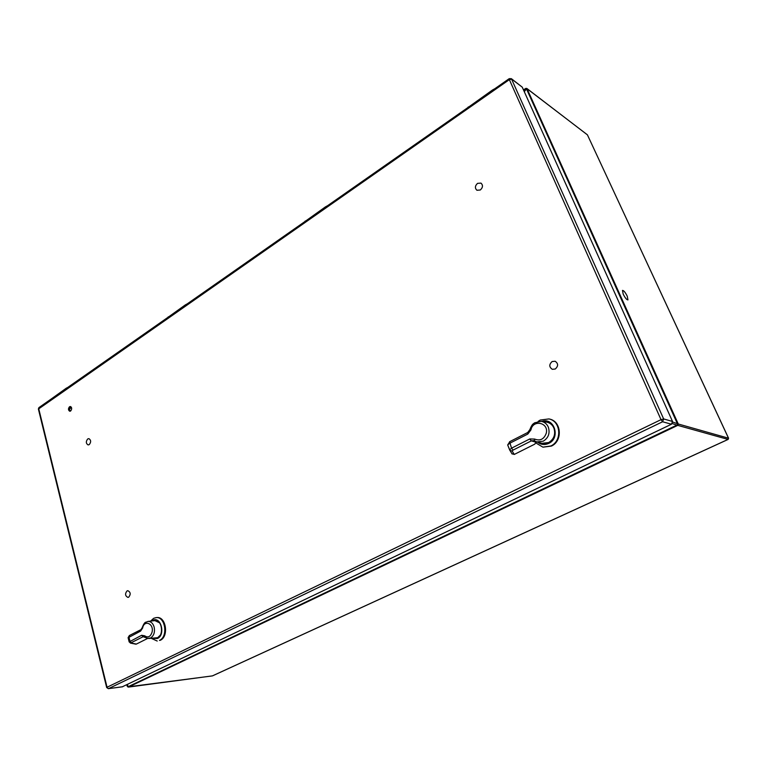 <?xml version="1.0" encoding="UTF-8"?>
<svg xmlns="http://www.w3.org/2000/svg" width="767" height="767" viewBox="0 0 767 767"><rect width="100%" height="100%" fill="white"/><g stroke="black" fill="none" stroke-linecap="round" stroke-linejoin="round"><path stroke-width="1.15" d="M326.531 206.428L304.691 221.711M543.046 447.161L551.377 446.087C562.892 441.063 561.454 421.188 549.488 419.06L549.325 419.022M538.137 421.39L540.265 420.038L548.932 418.926C560.907 421.064 562.345 440.958 550.821 445.982L542.873 447.132L535.539 442.77M541.818 421.428C554.196 416.903 560.936 437.976 548.741 443.393C544.685 445.215 540.946 444.783 537.514 442.099M539.882 442.722L542.758 443.901M543.189 421.629L547.005 421.725C556.42 423.355 557.58 438.964 548.549 442.923L542.269 443.825L538.856 442.444M547.36 421.812L544.244 421.773M477.544 183.371L480.976 183.102C483.152 185.221 482.932 187.512 480.315 189.995L476.93 190.264C474.725 188.164 474.936 185.873 477.544 183.371M493.852 89.403L467.669 107.716M87.745 438.925L88.867 438.628C91.091 440.085 91.215 442.089 89.221 444.639L88.119 444.927C85.885 443.489 85.76 441.485 87.745 438.925M548.347 427.171C550.16 433.221 548.453 437.899 543.247 441.198L536.833 441.917L534.474 440.939L534.657 439.069C540.15 441.198 544.024 439.242 546.267 433.211L546.286 433.106C548.865 422.416 532.873 419.185 530.956 429.875L529.853 429.635C532.442 422.991 533.727 423.93 534.676 422.799L541.243 421.342C544.541 421.975 546.909 423.921 548.347 427.171M536.833 441.917L542.029 443.288L548.654 442.559C554.023 439.155 555.778 434.343 553.918 428.12C552.422 424.774 549.977 422.77 546.574 422.118L541.243 421.342M533.947 423.326L534.676 422.799M530.956 429.875L527.811 434.055L527.936 432.444M527.811 434.055L509.633 443.307L507.687 444.946L509.921 450.421L509.624 449.874L511.551 448.168L529.776 438.954L531.32 440.891L533.755 440.632L536.267 441.744M537.092 441.984L535.615 442.626L534.867 444.103L514.254 454.447L511.925 453.68M509.787 441.696L507.687 444.946L509.624 449.865M529.853 429.635L527.734 432.492L509.576 441.734L511.551 448.168L513.094 450.085L512.155 451.006L514.254 454.447M512.145 454.026L509.921 450.421L512.155 451.006M552.135 361.535L555.135 361.247C558.376 363.529 558.414 366.118 555.26 369.013L552.326 369.31C549.047 367.048 548.98 364.459 552.135 361.535M728.123 439.376L728.573 438.235L587.407 134.819L728.506 438.197L678.268 423.998L527.054 88.713L586.956 134.474M728.573 438.235L728.113 439.424L212.526 675.861L128.386 687.098L677.75 425.369L728.046 439.414L212.651 675.775M127.188 686.158L126.843 684.787L127.734 686.896L677.232 424.928L677.558 424.065L526.344 88.589L523.535 90.007M69.596 408.84L71.504 407.536M186.285 304.518L167.81 317.442M627.233 296.167L627.962 299.897C626.744 299.916 625.163 297.989 623.197 294.125L622.488 290.405C623.696 290.396 625.278 292.313 627.233 296.167M127.063 590.906L127.849 590.686C130.63 592.162 130.917 594.329 128.693 597.196L127.926 597.407C125.136 595.94 124.848 593.773 127.063 590.906M150.553 621.126L153.649 618.307L156.142 617.608C165.327 616.39 168.366 636.639 159.488 640.387L160.236 640.32C169.104 636.572 166.065 616.342 156.88 617.56L156.487 617.598M151.761 620.982L152.691 620.398C160.802 615.709 165.902 634.779 157.475 638.499L152.595 638.336M155.26 620.254L153.87 620.743M154.713 638.249L156.142 638.518M152.633 620.887L154.733 620.263C161.923 619.295 164.301 635.143 157.36 638.096L153.467 638.307M157.216 641.039L151.367 638.384M70.324 411.16C69.241 409.751 69.356 408.332 70.641 406.903L70.948 406.75M70.612 411.007L69.739 411.237C68.138 410.153 68.062 408.658 69.529 406.75L70.411 406.52C72.012 407.613 72.079 409.108 70.612 411.007M39.002 407.536L38.695 408.571L107.054 687.242L661.02 419.654L509.355 79.634L38.398 409.079M522.241 87.141L511.388 78.685L509.211 78.656L509.355 79.634L511.781 79.183L522.241 87.141L672.525 421.466L663.647 418.945L511.388 78.685M122.317 686.791L671.48 424.228L672.525 421.466M67.017 387.949L51.226 398.984M145.605 622.373L147.954 621.433C150.888 621.366 152.949 623.245 154.148 627.051C155.097 632.123 153.899 635.776 150.562 638.01L147.628 638.403M148.712 638.499L157.647 637.713L160.226 635.239M159.622 622.862L154.924 620.618L147.954 621.423M144.733 636.946L144.685 635.814C148.041 638.019 150.514 636.783 152.087 632.075L152.106 631.989C154.023 623.533 144.167 619.458 142.643 627.991L142.221 627.607M129.172 641.931L141.646 635.277L143.132 636.706L147.954 638.46M142.643 627.991L140.562 631.116L141.042 629.582M140.562 631.116L128.108 637.761M129.623 635.45L128.914 637.051L129.968 641.183L131.224 643.062L136.401 644.069L147.686 638.412M130.505 643.12L131.224 643.062M136.401 644.069L135.797 644.146M325.63 206.745L305.285 221.289M325.697 207.013L326.368 206.544M304.787 221.644L305.218 221.021M327.25 205.92L326.282 206.361M492.836 89.768L468.416 107.188M492.932 90.036L493.699 89.509M494.571 88.895L493.593 89.336M467.765 107.61L468.321 106.92M529.776 438.954L534.657 439.069M536.325 442.262L531.32 440.891L513.094 450.085M127.734 686.896L212.123 675.948M526.22 88.378L527.054 88.713L526.344 88.589M677.558 424.065L678.268 423.998L677.75 425.369L677.232 424.928M523.813 90.621L525.117 88.914M672.688 422.061L676.983 423.528M526.287 89.125L524.302 91.724M676.436 424.985L672.285 423.566M127.581 684.432L127.897 686.58M127.169 686.053L126.967 684.73M185.489 304.787L168.28 317.116M185.537 305.045L186.132 304.633M167.887 317.394L168.241 316.867M186.985 304.029L186.103 304.432M661.02 419.654L663.647 418.945L662.592 421.764L661.02 419.654M106.68 687.558L108.578 688.603L662.592 421.764L671.48 424.228M122.797 686.724L108.339 688.67L122.557 686.791M66.346 388.15L51.59 398.735M66.365 388.399L66.863 387.843M67.697 387.469L66.892 387.997M141.646 635.277L144.685 635.814M144.417 636.668L143.132 636.706L131.454 642.593M135.864 644.165L130.563 643.13L129.153 641.854L128.099 637.693L129.335 635.555L140.975 629.621L142.211 627.646C143.592 624.041 144.848 622.2 145.97 622.133L145.97 622.133M304.336 221.951L327.375 205.844M549.488 419.06L548.932 418.926M467.132 108.089L494.725 88.78M533.957 440.689L534.494 440.939M523.497 89.931L525.663 88.435L526.862 88.464L587.493 134.925M167.59 317.596L187.081 303.962M156.88 617.56L156.142 617.608M108.339 688.67L106.671 687.529L38.379 409.012L38.916 407.603L509.173 78.685M51.092 399.08L67.774 387.412"/></g></svg>
